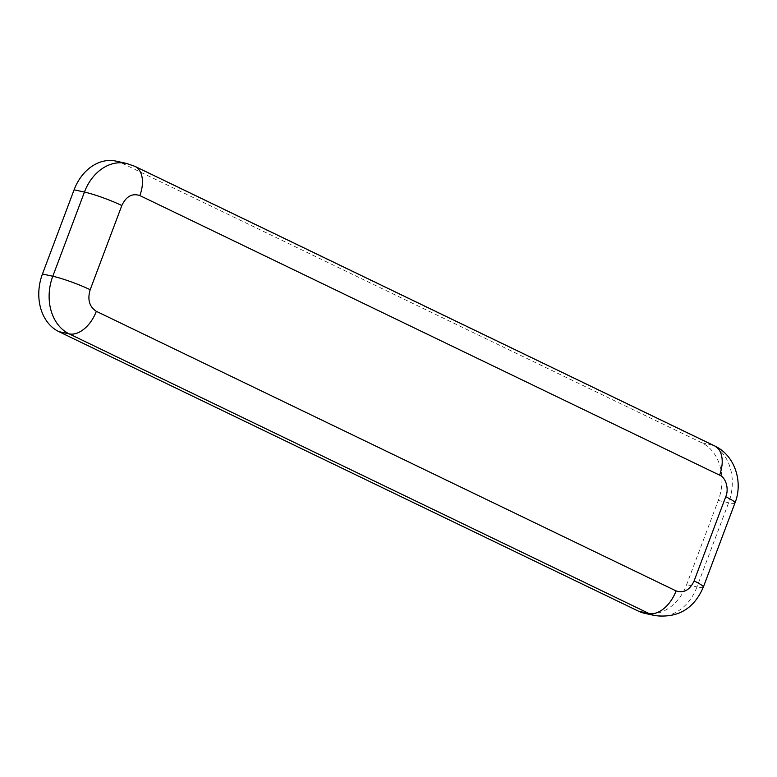 <?xml version="1.0" encoding="UTF-8"?>
<svg xmlns="http://www.w3.org/2000/svg" width="777" height="777" viewBox="0 0 777 777"><rect width="100%" height="100%" fill="white"/><g stroke="black" fill="none" stroke-linecap="round" stroke-linejoin="round"><path stroke-width="0.58" stroke-dasharray="3.88 2.91" d="M644.793 613.354A45.27 35.383 102.3 0 0 686.625 584.654L718.269 500.466A45.27 35.383 102.3 0 0 701.884 442.832L122.125 163.248A45.27 35.383 102.3 0 0 115.938 161.111M126.282 163.364A45.27 35.383 -77.7 0 1 132.478 165.501L122.125 163.248M134.877 166.327A28.293 17.347 -64.3 0 0 132.478 165.501L712.237 445.085L701.884 442.832M714.636 445.911A28.293 17.347 -64.3 0 0 712.237 445.085A45.27 35.383 -77.7 0 1 728.622 502.719L718.269 500.466M734.974 502.962A28.293 3.244 20.6 0 1 728.622 502.719L696.979 586.907L686.625 584.654M703.331 587.15A28.293 3.244 20.6 0 1 696.979 586.907A45.27 35.383 -77.7 0 1 655.137 615.607"/><path stroke-width="1.17" d="M58.838 331.624L69.192 333.877A45.27 35.383 -77.7 0 1 52.797 276.253L84.45 192.065A45.27 35.383 -77.7 0 1 126.282 163.364L115.938 161.111A45.27 35.383 102.3 0 0 74.097 189.811L42.453 273.999A45.27 35.383 102.3 0 0 58.838 331.624L638.597 611.217A45.27 35.383 102.3 0 0 644.793 613.354L655.137 615.607A45.27 35.383 -77.7 0 1 648.941 613.471L638.597 611.217M90.181 289.714L121.824 205.526C126.127 196.377 132.129 193.055 139.841 195.561L719.589 475.145C725.835 477.428 729.214 488.986 725.737 496.756L694.094 580.953C689.791 590.093 683.789 593.414 676.077 590.908A28.293 17.347 115.7 0 1 648.941 613.471L69.192 333.877A28.293 17.347 -64.3 0 0 96.329 311.324C89.336 306.75 87.296 299.553 90.181 289.714A28.293 3.244 -159.4 0 0 52.797 276.253L42.453 273.999M121.824 205.526A28.293 3.244 -159.4 0 0 84.45 192.065L74.097 189.811M139.841 195.561A28.293 17.347 -64.3 0 0 134.877 166.327L126.282 163.364M719.589 475.145A28.293 17.347 -64.3 0 0 714.636 445.911C735.052 455.39 743.336 482.099 734.974 502.962L703.331 587.15A28.293 3.244 20.6 0 0 694.094 580.953M725.737 496.756A28.293 3.244 20.6 0 1 734.974 502.962M676.077 590.908L96.329 311.324M134.877 166.327L714.636 445.911M655.137 615.607C677.903 618.269 693.968 608.789 703.331 587.15"/></g></svg>
